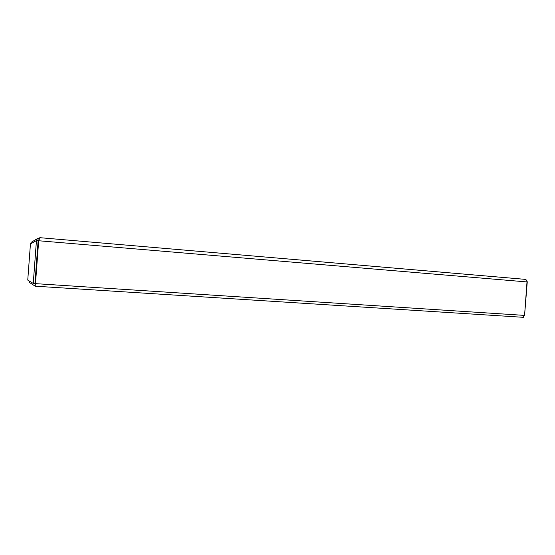 <?xml version="1.0" encoding="UTF-8"?>
<svg xmlns="http://www.w3.org/2000/svg" width="555" height="555" viewBox="0 0 555 555"><rect width="100%" height="100%" fill="white"/><g stroke="black" fill="none" stroke-linecap="round" stroke-linejoin="round"><path stroke-width="0.83" d="M523.566 315.323L523.42 317.321L35.173 286.186L36.11 274.177M29.464 281.135L29.366 282.398L35.173 286.186M36.221 272.699L35.749 272.665M36.068 274.17L35.652 274.038M38.683 240.606L35.485 283.64L38.683 240.703L39.96 237.693L37.289 238.685L36.45 240.579L33.251 283.445L27.75 280.088L30.442 243.95L31.191 242.327L37.282 238.678M39.107 239.399L38.135 240.717L34.944 283.556L33.251 283.445M38.135 240.717L36.45 240.579L30.442 243.95M524.572 315.358L527.25 282.002C527.035 280.476 526.209 279.581 524.787 279.318L524.905 279.325C526.071 279.595 526.764 280.462 526.993 281.933L524.572 315.393L35.485 283.64M524.905 279.325L39.995 237.693L524.787 279.318M38.6 240.745L526.993 281.933M38.982 239.781L38.274 240.169M38.316 244.609L37.844 244.568M37.948 243.187L38.42 243.222M38.829 240.259L38.642 240.676"/></g></svg>
